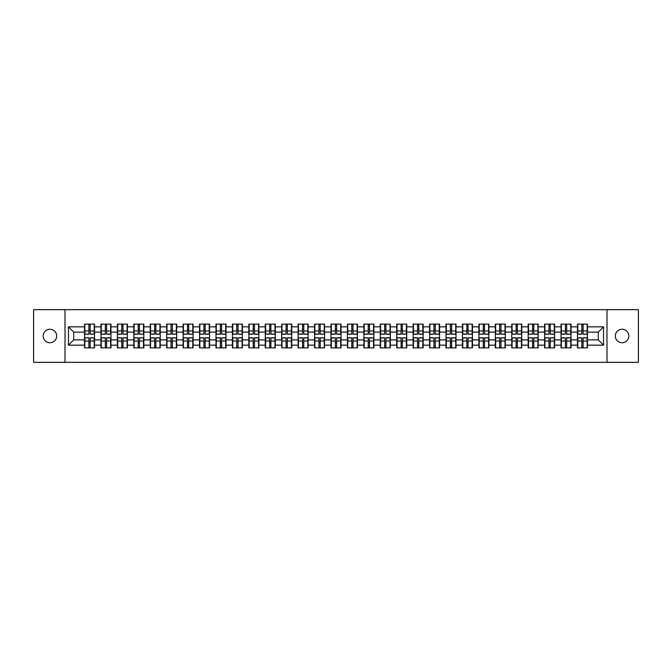 <?xml version="1.0" encoding="UTF-8"?>
<svg xmlns="http://www.w3.org/2000/svg" width="672" height="672" viewBox="0 0 672 672"><rect width="100%" height="100%" fill="white"/><g stroke="black" fill="none" stroke-linecap="round" stroke-linejoin="round"><path stroke-width="1.01" d="M622.07 342.745A6.745 6.745 0 0 1 615.334 336A6.745 6.745 0 0 1 622.07 329.255A6.745 6.745 0 0 1 628.816 336A6.745 6.745 0 0 1 622.07 342.745M49.93 342.745A6.745 6.745 0 0 1 43.184 336A6.745 6.745 0 0 1 49.93 329.255A6.745 6.745 0 0 1 56.666 336A6.745 6.745 0 0 1 49.93 342.745M607.009 362.334L638.4 362.334L638.4 309.666L607.009 309.666L607.009 362.334L64.991 362.334L64.991 309.666L33.6 309.666L33.6 362.334L64.991 362.334M607.009 309.666L64.991 309.666M598.273 339.898L598.273 332.102L587.471 332.102L587.471 339.898L598.273 339.898L603.54 345.164L603.54 326.836L587.471 326.836L587.471 324.097L577.466 324.097L577.466 332.102L571.04 332.102L571.04 339.898L577.466 339.898L577.466 332.102M603.54 345.164L587.471 345.164L587.471 347.903L577.466 347.903L577.466 345.164L571.04 345.164L571.04 347.903L561.036 347.903L561.036 345.164L554.61 345.164L554.61 347.903L544.606 347.903L544.606 345.164L538.18 345.164L538.18 347.903L528.175 347.903L528.175 345.164L521.749 345.164L521.749 347.903L511.745 347.903L511.745 345.164L505.319 345.164L505.319 347.903L495.314 347.903L495.314 345.164L488.888 345.164L488.888 347.903L478.876 347.903L478.876 345.164L472.458 345.164L472.458 347.903L462.445 347.903L462.445 345.164L456.019 345.164L456.019 347.903L446.015 347.903L446.015 345.164L439.589 345.164L439.589 347.903L429.584 347.903L429.584 345.164L423.158 345.164L423.158 347.903L413.154 347.903L413.154 345.164L406.728 345.164L406.728 347.903L396.724 347.903L396.724 345.164L390.298 345.164L390.298 347.903L380.293 347.903L380.293 345.164L373.867 345.164L373.867 347.903L363.863 347.903L363.863 345.164L357.437 345.164L357.437 347.903L347.432 347.903L347.432 345.164L341.006 345.164L341.006 347.903L330.994 347.903L330.994 345.164L324.568 345.164L324.568 347.903L314.563 347.903L314.563 345.164L308.137 345.164L308.137 347.903L298.133 347.903L298.133 345.164L291.707 345.164L291.707 347.903L281.702 347.903L281.702 345.164L275.276 345.164L275.276 347.903L265.272 347.903L265.272 345.164L258.846 345.164L258.846 347.903L248.842 347.903L248.842 345.164L242.416 345.164L242.416 347.903L232.411 347.903L232.411 345.164L225.985 345.164L225.985 347.903L215.981 347.903L215.981 345.164L209.555 345.164L209.555 347.903L199.542 347.903L199.542 345.164L193.124 345.164L193.124 347.903L183.112 347.903L183.112 345.164L176.686 345.164L176.686 347.903L166.681 347.903L166.681 345.164L160.255 345.164L160.255 347.903L150.251 347.903L150.251 345.164L143.825 345.164L143.825 347.903L133.82 347.903L133.82 345.164L127.394 345.164L127.394 347.903L117.39 347.903L117.39 345.164L110.964 345.164L110.964 347.903L100.96 347.903L100.96 345.164L94.534 345.164L94.534 347.903L84.529 347.903L84.529 345.164L68.46 345.164L68.46 326.836L84.529 326.836L84.529 332.102L73.727 332.102L73.727 339.898L84.529 339.898L84.529 332.102M577.466 326.836L571.04 326.836L571.04 324.097L561.036 324.097L561.036 326.836L554.61 326.836L554.61 324.097L544.606 324.097L544.606 326.836L538.18 326.836L538.18 324.097L528.175 324.097L528.175 326.836L521.749 326.836L521.749 324.097L511.745 324.097L511.745 326.836L505.319 326.836L505.319 324.097L495.314 324.097L495.314 326.836L488.888 326.836L488.888 324.097L478.876 324.097L478.876 326.836L472.458 326.836L472.458 324.097L462.445 324.097L462.445 326.836L456.019 326.836L456.019 324.097L446.015 324.097L446.015 326.836L439.589 326.836L439.589 324.097L429.584 324.097L429.584 326.836L423.158 326.836L423.158 324.097L413.154 324.097L413.154 326.836L406.728 326.836L406.728 324.097L396.724 324.097L396.724 326.836L390.298 326.836L390.298 324.097L380.293 324.097L380.293 326.836L373.867 326.836L373.867 324.097L363.863 324.097L363.863 326.836L357.437 326.836L357.437 324.097L347.432 324.097L347.432 326.836L341.006 326.836L341.006 324.097L330.994 324.097L330.994 326.836L324.568 326.836L324.568 324.097L314.563 324.097L314.563 326.836L308.137 326.836L308.137 324.097L298.133 324.097L298.133 326.836L291.707 326.836L291.707 324.097L281.702 324.097L281.702 326.836L275.276 326.836L275.276 324.097L265.272 324.097L265.272 326.836L258.846 326.836L258.846 324.097L248.842 324.097L248.842 326.836L242.416 326.836L242.416 324.097L232.411 324.097L232.411 326.836L225.985 326.836L225.985 324.097L215.981 324.097L215.981 326.836L209.555 326.836L209.555 324.097L199.542 324.097L199.542 326.836L193.124 326.836L193.124 324.097L183.112 324.097L183.112 326.836L176.686 326.836L176.686 324.097L166.681 324.097L166.681 326.836L160.255 326.836L160.255 324.097L150.251 324.097L150.251 326.836L143.825 326.836L143.825 324.097L133.82 324.097L133.82 326.836L127.394 326.836L127.394 324.097L117.39 324.097L117.39 326.836L110.964 326.836L110.964 324.097L100.96 324.097L100.96 326.836L94.534 326.836L94.534 324.097L84.529 324.097L84.529 326.836M577.466 339.898L577.466 345.164M571.04 339.898L571.04 345.164M571.04 326.836L571.04 332.102M554.61 339.898L561.036 339.898L561.036 332.102L554.61 332.102L554.61 345.164M561.036 339.898L561.036 345.164M561.036 326.836L561.036 332.102M554.61 326.836L554.61 332.102M538.18 339.898L544.606 339.898L544.606 332.102L538.18 332.102L538.18 345.164M544.606 339.898L544.606 345.164M544.606 326.836L544.606 332.102M538.18 326.836L538.18 332.102M521.749 339.898L528.175 339.898L528.175 332.102L521.749 332.102L521.749 345.164M528.175 339.898L528.175 345.164M528.175 326.836L528.175 332.102M521.749 326.836L521.749 332.102M505.319 339.898L511.745 339.898L511.745 332.102L505.319 332.102L505.319 345.164M511.745 339.898L511.745 345.164M511.745 326.836L511.745 332.102M505.319 326.836L505.319 332.102M488.888 339.898L495.314 339.898L495.314 332.102L488.888 332.102L488.888 345.164M495.314 339.898L495.314 345.164M495.314 326.836L495.314 332.102M488.888 326.836L488.888 332.102M472.458 339.898L478.876 339.898L478.876 332.102L472.458 332.102L472.458 345.164M478.876 339.898L478.876 345.164M478.876 326.836L478.876 332.102M472.458 326.836L472.458 332.102M456.019 339.898L462.445 339.898L462.445 332.102L456.019 332.102L456.019 345.164M462.445 339.898L462.445 345.164M462.445 326.836L462.445 332.102M456.019 326.836L456.019 332.102M439.589 339.898L446.015 339.898L446.015 332.102L439.589 332.102L439.589 345.164M446.015 339.898L446.015 345.164M446.015 326.836L446.015 332.102M439.589 326.836L439.589 332.102M423.158 339.898L429.584 339.898L429.584 332.102L423.158 332.102L423.158 345.164M429.584 339.898L429.584 345.164M429.584 326.836L429.584 332.102M423.158 326.836L423.158 332.102M406.728 339.898L413.154 339.898L413.154 332.102L406.728 332.102L406.728 345.164M413.154 339.898L413.154 345.164M413.154 326.836L413.154 332.102M406.728 326.836L406.728 332.102M390.298 339.898L396.724 339.898L396.724 332.102L390.298 332.102L390.298 345.164M396.724 339.898L396.724 345.164M396.724 326.836L396.724 332.102M390.298 326.836L390.298 332.102M373.867 339.898L380.293 339.898L380.293 332.102L373.867 332.102L373.867 345.164M380.293 339.898L380.293 345.164M380.293 326.836L380.293 332.102M373.867 326.836L373.867 332.102M357.437 339.898L363.863 339.898L363.863 332.102L357.437 332.102L357.437 345.164M363.863 339.898L363.863 345.164M363.863 326.836L363.863 332.102M357.437 326.836L357.437 332.102M341.006 339.898L347.432 339.898L347.432 332.102L341.006 332.102L341.006 345.164M347.432 339.898L347.432 345.164M347.432 326.836L347.432 332.102M341.006 326.836L341.006 332.102M324.568 339.898L330.994 339.898L330.994 332.102L324.568 332.102L324.568 345.164M330.994 339.898L330.994 345.164M330.994 326.836L330.994 332.102M324.568 326.836L324.568 332.102M308.137 339.898L314.563 339.898L314.563 332.102L308.137 332.102L308.137 345.164M314.563 339.898L314.563 345.164M314.563 326.836L314.563 332.102M308.137 326.836L308.137 332.102M291.707 339.898L298.133 339.898L298.133 332.102L291.707 332.102L291.707 345.164M298.133 339.898L298.133 345.164M298.133 326.836L298.133 332.102M291.707 326.836L291.707 332.102M275.276 339.898L281.702 339.898L281.702 332.102L275.276 332.102L275.276 345.164M281.702 339.898L281.702 345.164M281.702 326.836L281.702 332.102M275.276 326.836L275.276 332.102M258.846 339.898L265.272 339.898L265.272 332.102L258.846 332.102L258.846 345.164M265.272 339.898L265.272 345.164M265.272 326.836L265.272 332.102M258.846 326.836L258.846 332.102M242.416 339.898L248.842 339.898L248.842 332.102L242.416 332.102L242.416 345.164M248.842 339.898L248.842 345.164M248.842 326.836L248.842 332.102M242.416 326.836L242.416 332.102M225.985 339.898L232.411 339.898L232.411 332.102L225.985 332.102L225.985 345.164M232.411 339.898L232.411 345.164M232.411 326.836L232.411 332.102M225.985 326.836L225.985 332.102M209.555 339.898L215.981 339.898L215.981 332.102L209.555 332.102L209.555 345.164M215.981 339.898L215.981 345.164M215.981 326.836L215.981 332.102M209.555 326.836L209.555 332.102M193.124 339.898L199.542 339.898L199.542 332.102L193.124 332.102L193.124 345.164M199.542 339.898L199.542 345.164M199.542 326.836L199.542 332.102M193.124 326.836L193.124 332.102M176.686 339.898L183.112 339.898L183.112 332.102L176.686 332.102L176.686 345.164M183.112 339.898L183.112 345.164M183.112 326.836L183.112 332.102M176.686 326.836L176.686 332.102M160.255 339.898L166.681 339.898L166.681 332.102L160.255 332.102L160.255 345.164M166.681 339.898L166.681 345.164M166.681 326.836L166.681 332.102M160.255 326.836L160.255 332.102M143.825 339.898L150.251 339.898L150.251 332.102L143.825 332.102L143.825 345.164M150.251 339.898L150.251 345.164M150.251 326.836L150.251 332.102M143.825 326.836L143.825 332.102M127.394 339.898L133.82 339.898L133.82 332.102L127.394 332.102L127.394 345.164M133.82 339.898L133.82 345.164M133.82 326.836L133.82 332.102M127.394 326.836L127.394 332.102M110.964 339.898L117.39 339.898L117.39 332.102L110.964 332.102L110.964 345.164M117.39 339.898L117.39 345.164M117.39 326.836L117.39 332.102M110.964 326.836L110.964 332.102M94.534 339.898L100.96 339.898L100.96 332.102L94.534 332.102L94.534 345.164M100.96 339.898L100.96 345.164M100.96 326.836L100.96 332.102M94.534 326.836L94.534 332.102M84.529 339.898L84.529 345.164M73.727 339.898L68.46 345.164M68.46 326.836L73.727 332.102M587.471 339.898L587.471 345.164M587.471 326.836L587.471 332.102M603.54 326.836L598.273 332.102M94.214 324.097L94.214 334.211L90.166 334.211L90.166 324.097M88.897 324.097L88.897 334.211L84.84 334.211L84.84 324.097M88.897 325.466L90.166 325.466M90.166 329.364L88.897 329.364M84.84 347.903L84.84 337.789L88.897 337.789L88.897 347.903M90.166 347.903L90.166 337.789L94.214 337.789L94.214 347.903M90.166 346.534L88.897 346.534M88.897 342.636L90.166 342.636M110.645 324.097L110.645 334.211L106.596 334.211L106.596 324.097M105.328 324.097L105.328 334.211L101.27 334.211L101.27 324.097M105.328 325.466L106.596 325.466M106.596 329.364L105.328 329.364M127.084 324.097L127.084 334.211L123.026 334.211L123.026 324.097M121.758 324.097L121.758 334.211L117.709 334.211L117.709 324.097M121.758 325.466L123.026 325.466M123.026 329.364L121.758 329.364M143.514 324.097L143.514 334.211L139.457 334.211L139.457 324.097M138.188 324.097L138.188 334.211L134.14 334.211L134.14 324.097M138.188 325.466L139.457 325.466M139.457 329.364L138.188 329.364M159.944 324.097L159.944 334.211L155.887 334.211L155.887 324.097M154.627 324.097L154.627 334.211L150.57 334.211L150.57 324.097M154.627 325.466L155.887 325.466M155.887 329.364L154.627 329.364M176.375 324.097L176.375 334.211L172.318 334.211L172.318 324.097M171.058 324.097L171.058 334.211L167 334.211L167 324.097M171.058 325.466L172.318 325.466M172.318 329.364L171.058 329.364M101.27 347.903L101.27 337.789L105.328 337.789L105.328 347.903M106.596 347.903L106.596 337.789L110.645 337.789L110.645 347.903M106.596 346.534L105.328 346.534M105.328 342.636L106.596 342.636M117.709 347.903L117.709 337.789L121.758 337.789L121.758 347.903M123.026 347.903L123.026 337.789L127.084 337.789L127.084 347.903M123.026 346.534L121.758 346.534M121.758 342.636L123.026 342.636M134.14 347.903L134.14 337.789L138.188 337.789L138.188 347.903M139.457 347.903L139.457 337.789L143.514 337.789L143.514 347.903M139.457 346.534L138.188 346.534M138.188 342.636L139.457 342.636M150.57 347.903L150.57 337.789L154.627 337.789L154.627 347.903M155.887 347.903L155.887 337.789L159.944 337.789L159.944 347.903M155.887 346.534L154.627 346.534M154.627 342.636L155.887 342.636M167 347.903L167 337.789L171.058 337.789L171.058 347.903M172.318 347.903L172.318 337.789L176.375 337.789L176.375 347.903M172.318 346.534L171.058 346.534M171.058 342.636L172.318 342.636M192.805 324.097L192.805 334.211L188.748 334.211L188.748 324.097M187.488 324.097L187.488 334.211L183.431 334.211L183.431 324.097M187.488 325.466L188.748 325.466M188.748 329.364L187.488 329.364M183.431 347.903L183.431 337.789L187.488 337.789L187.488 347.903M188.748 347.903L188.748 337.789L192.805 337.789L192.805 347.903M188.748 346.534L187.488 346.534M187.488 342.636L188.748 342.636M209.236 324.097L209.236 334.211L205.178 334.211L205.178 324.097M203.918 324.097L203.918 334.211L199.861 334.211L199.861 324.097M203.918 325.466L205.178 325.466M205.178 329.364L203.918 329.364M199.861 347.903L199.861 337.789L203.918 337.789L203.918 347.903M205.178 347.903L205.178 337.789L209.236 337.789L209.236 347.903M205.178 346.534L203.918 346.534M203.918 342.636L205.178 342.636M225.666 324.097L225.666 334.211L221.609 334.211L221.609 324.097M220.349 324.097L220.349 334.211L216.292 334.211L216.292 324.097M220.349 325.466L221.609 325.466M221.609 329.364L220.349 329.364M216.292 347.903L216.292 337.789L220.349 337.789L220.349 347.903M221.609 347.903L221.609 337.789L225.666 337.789L225.666 347.903M221.609 346.534L220.349 346.534M220.349 342.636L221.609 342.636M242.096 324.097L242.096 334.211L238.048 334.211L238.048 324.097M236.779 324.097L236.779 334.211L232.722 334.211L232.722 324.097M236.779 325.466L238.048 325.466M238.048 329.364L236.779 329.364M232.722 347.903L232.722 337.789L236.779 337.789L236.779 347.903M238.048 347.903L238.048 337.789L242.096 337.789L242.096 347.903M238.048 346.534L236.779 346.534M236.779 342.636L238.048 342.636M258.527 324.097L258.527 334.211L254.478 334.211L254.478 324.097M253.21 324.097L253.21 334.211L249.152 334.211L249.152 324.097M253.21 325.466L254.478 325.466M254.478 329.364L253.21 329.364M249.152 347.903L249.152 337.789L253.21 337.789L253.21 347.903M254.478 347.903L254.478 337.789L258.527 337.789L258.527 347.903M254.478 346.534L253.21 346.534M253.21 342.636L254.478 342.636M274.966 324.097L274.966 334.211L270.908 334.211L270.908 324.097M269.64 324.097L269.64 334.211L265.591 334.211L265.591 324.097M269.64 325.466L270.908 325.466M270.908 329.364L269.64 329.364M265.591 347.903L265.591 337.789L269.64 337.789L269.64 347.903M270.908 347.903L270.908 337.789L274.966 337.789L274.966 347.903M270.908 346.534L269.64 346.534M269.64 342.636L270.908 342.636M291.396 324.097L291.396 334.211L287.339 334.211L287.339 324.097M286.07 324.097L286.07 334.211L282.022 334.211L282.022 324.097M286.07 325.466L287.339 325.466M287.339 329.364L286.07 329.364M282.022 347.903L282.022 337.789L286.07 337.789L286.07 347.903M287.339 347.903L287.339 337.789L291.396 337.789L291.396 347.903M287.339 346.534L286.07 346.534M286.07 342.636L287.339 342.636M307.826 324.097L307.826 334.211L303.769 334.211L303.769 324.097M302.509 324.097L302.509 334.211L298.452 334.211L298.452 324.097M302.509 325.466L303.769 325.466M303.769 329.364L302.509 329.364M298.452 347.903L298.452 337.789L302.509 337.789L302.509 347.903M303.769 347.903L303.769 337.789L307.826 337.789L307.826 347.903M303.769 346.534L302.509 346.534M302.509 342.636L303.769 342.636M324.257 324.097L324.257 334.211L320.2 334.211L320.2 324.097M318.94 324.097L318.94 334.211L314.882 334.211L314.882 324.097M318.94 325.466L320.2 325.466M320.2 329.364L318.94 329.364M314.882 347.903L314.882 337.789L318.94 337.789L318.94 347.903M320.2 347.903L320.2 337.789L324.257 337.789L324.257 347.903M320.2 346.534L318.94 346.534M318.94 342.636L320.2 342.636M340.687 324.097L340.687 334.211L336.63 334.211L336.63 324.097M335.37 324.097L335.37 334.211L331.313 334.211L331.313 324.097M335.37 325.466L336.63 325.466M336.63 329.364L335.37 329.364M331.313 347.903L331.313 337.789L335.37 337.789L335.37 347.903M336.63 347.903L336.63 337.789L340.687 337.789L340.687 347.903M336.63 346.534L335.37 346.534M335.37 342.636L336.63 342.636M357.118 324.097L357.118 334.211L353.06 334.211L353.06 324.097M351.8 324.097L351.8 334.211L347.743 334.211L347.743 324.097M351.8 325.466L353.06 325.466M353.06 329.364L351.8 329.364M347.743 347.903L347.743 337.789L351.8 337.789L351.8 347.903M353.06 347.903L353.06 337.789L357.118 337.789L357.118 347.903M353.06 346.534L351.8 346.534M351.8 342.636L353.06 342.636M373.548 324.097L373.548 334.211L369.491 334.211L369.491 324.097M368.231 324.097L368.231 334.211L364.174 334.211L364.174 324.097M368.231 325.466L369.491 325.466M369.491 329.364L368.231 329.364M364.174 347.903L364.174 337.789L368.231 337.789L368.231 347.903M369.491 347.903L369.491 337.789L373.548 337.789L373.548 347.903M369.491 346.534L368.231 346.534M368.231 342.636L369.491 342.636M389.978 324.097L389.978 334.211L385.93 334.211L385.93 324.097M384.661 324.097L384.661 334.211L380.604 334.211L380.604 324.097M384.661 325.466L385.93 325.466M385.93 329.364L384.661 329.364M380.604 347.903L380.604 337.789L384.661 337.789L384.661 347.903M385.93 347.903L385.93 337.789L389.978 337.789L389.978 347.903M385.93 346.534L384.661 346.534M384.661 342.636L385.93 342.636M406.409 324.097L406.409 334.211L402.36 334.211L402.36 324.097M401.092 324.097L401.092 334.211L397.034 334.211L397.034 324.097M401.092 325.466L402.36 325.466M402.36 329.364L401.092 329.364M397.034 347.903L397.034 337.789L401.092 337.789L401.092 347.903M402.36 347.903L402.36 337.789L406.409 337.789L406.409 347.903M402.36 346.534L401.092 346.534M401.092 342.636L402.36 342.636M422.848 324.097L422.848 334.211L418.79 334.211L418.79 324.097M417.522 324.097L417.522 334.211L413.473 334.211L413.473 324.097M417.522 325.466L418.79 325.466M418.79 329.364L417.522 329.364M413.473 347.903L413.473 337.789L417.522 337.789L417.522 347.903M418.79 347.903L418.79 337.789L422.848 337.789L422.848 347.903M418.79 346.534L417.522 346.534M417.522 342.636L418.79 342.636M439.278 324.097L439.278 334.211L435.221 334.211L435.221 324.097M433.952 324.097L433.952 334.211L429.904 334.211L429.904 324.097M433.952 325.466L435.221 325.466M435.221 329.364L433.952 329.364M429.904 347.903L429.904 337.789L433.952 337.789L433.952 347.903M435.221 347.903L435.221 337.789L439.278 337.789L439.278 347.903M435.221 346.534L433.952 346.534M433.952 342.636L435.221 342.636M455.708 324.097L455.708 334.211L451.651 334.211L451.651 324.097M450.391 324.097L450.391 334.211L446.334 334.211L446.334 324.097M450.391 325.466L451.651 325.466M451.651 329.364L450.391 329.364M446.334 347.903L446.334 337.789L450.391 337.789L450.391 347.903M451.651 347.903L451.651 337.789L455.708 337.789L455.708 347.903M451.651 346.534L450.391 346.534M450.391 342.636L451.651 342.636M472.139 324.097L472.139 334.211L468.082 334.211L468.082 324.097M466.822 324.097L466.822 334.211L462.764 334.211L462.764 324.097M466.822 325.466L468.082 325.466M468.082 329.364L466.822 329.364M462.764 347.903L462.764 337.789L466.822 337.789L466.822 347.903M468.082 347.903L468.082 337.789L472.139 337.789L472.139 347.903M468.082 346.534L466.822 346.534M466.822 342.636L468.082 342.636M488.569 324.097L488.569 334.211L484.512 334.211L484.512 324.097M483.252 324.097L483.252 334.211L479.195 334.211L479.195 324.097M483.252 325.466L484.512 325.466M484.512 329.364L483.252 329.364M479.195 347.903L479.195 337.789L483.252 337.789L483.252 347.903M484.512 347.903L484.512 337.789L488.569 337.789L488.569 347.903M484.512 346.534L483.252 346.534M483.252 342.636L484.512 342.636M505 324.097L505 334.211L500.942 334.211L500.942 324.097M499.682 324.097L499.682 334.211L495.625 334.211L495.625 324.097M499.682 325.466L500.942 325.466M500.942 329.364L499.682 329.364M495.625 347.903L495.625 337.789L499.682 337.789L499.682 347.903M500.942 347.903L500.942 337.789L505 337.789L505 347.903M500.942 346.534L499.682 346.534M499.682 342.636L500.942 342.636M521.43 324.097L521.43 334.211L517.373 334.211L517.373 324.097M516.113 324.097L516.113 334.211L512.056 334.211L512.056 324.097M516.113 325.466L517.373 325.466M517.373 329.364L516.113 329.364M512.056 347.903L512.056 337.789L516.113 337.789L516.113 347.903M517.373 347.903L517.373 337.789L521.43 337.789L521.43 347.903M517.373 346.534L516.113 346.534M516.113 342.636L517.373 342.636M537.86 324.097L537.86 334.211L533.812 334.211L533.812 324.097M532.543 324.097L532.543 334.211L528.486 334.211L528.486 324.097M532.543 325.466L533.812 325.466M533.812 329.364L532.543 329.364M528.486 347.903L528.486 337.789L532.543 337.789L532.543 347.903M533.812 347.903L533.812 337.789L537.86 337.789L537.86 347.903M533.812 346.534L532.543 346.534M532.543 342.636L533.812 342.636M554.291 324.097L554.291 334.211L550.242 334.211L550.242 324.097M548.974 324.097L548.974 334.211L544.916 334.211L544.916 324.097M548.974 325.466L550.242 325.466M550.242 329.364L548.974 329.364M544.916 347.903L544.916 337.789L548.974 337.789L548.974 347.903M550.242 347.903L550.242 337.789L554.291 337.789L554.291 347.903M550.242 346.534L548.974 346.534M548.974 342.636L550.242 342.636M570.73 324.097L570.73 334.211L566.672 334.211L566.672 324.097M565.404 324.097L565.404 334.211L561.355 334.211L561.355 324.097M565.404 325.466L566.672 325.466M566.672 329.364L565.404 329.364M561.355 347.903L561.355 337.789L565.404 337.789L565.404 347.903M566.672 347.903L566.672 337.789L570.73 337.789L570.73 347.903M566.672 346.534L565.404 346.534M565.404 342.636L566.672 342.636M587.16 324.097L587.16 334.211L583.103 334.211L583.103 324.097M581.834 324.097L581.834 334.211L577.786 334.211L577.786 324.097M581.834 325.466L583.103 325.466M583.103 329.364L581.834 329.364M577.786 347.903L577.786 337.789L581.834 337.789L581.834 347.903M583.103 347.903L583.103 337.789L587.16 337.789L587.16 347.903M583.103 346.534L581.834 346.534M581.834 342.636L583.103 342.636M88.897 330.96L84.84 330.96M88.897 334.076L84.84 334.076M94.214 330.96L90.166 330.96M94.214 334.076L90.166 334.076M90.166 341.04L94.214 341.04M90.166 337.924L94.214 337.924M84.84 341.04L88.897 341.04M84.84 337.924L88.897 337.924M105.328 330.96L101.27 330.96M105.328 334.076L101.27 334.076M110.645 330.96L106.596 330.96M110.645 334.076L106.596 334.076M121.758 330.96L117.709 330.96M121.758 334.076L117.709 334.076M127.084 330.96L123.026 330.96M127.084 334.076L123.026 334.076M138.188 330.96L134.14 330.96M138.188 334.076L134.14 334.076M143.514 330.96L139.457 330.96M143.514 334.076L139.457 334.076M154.627 330.96L150.57 330.96M154.627 334.076L150.57 334.076M159.944 330.96L155.887 330.96M159.944 334.076L155.887 334.076M171.058 330.96L167 330.96M171.058 334.076L167 334.076M176.375 330.96L172.318 330.96M176.375 334.076L172.318 334.076M106.596 341.04L110.645 341.04M106.596 337.924L110.645 337.924M101.27 341.04L105.328 341.04M101.27 337.924L105.328 337.924M123.026 341.04L127.084 341.04M123.026 337.924L127.084 337.924M117.709 341.04L121.758 341.04M117.709 337.924L121.758 337.924M139.457 341.04L143.514 341.04M139.457 337.924L143.514 337.924M134.14 341.04L138.188 341.04M134.14 337.924L138.188 337.924M155.887 341.04L159.944 341.04M155.887 337.924L159.944 337.924M150.57 341.04L154.627 341.04M150.57 337.924L154.627 337.924M172.318 341.04L176.375 341.04M172.318 337.924L176.375 337.924M167 341.04L171.058 341.04M167 337.924L171.058 337.924M187.488 330.96L183.431 330.96M187.488 334.076L183.431 334.076M192.805 330.96L188.748 330.96M192.805 334.076L188.748 334.076M188.748 341.04L192.805 341.04M188.748 337.924L192.805 337.924M183.431 341.04L187.488 341.04M183.431 337.924L187.488 337.924M203.918 330.96L199.861 330.96M203.918 334.076L199.861 334.076M209.236 330.96L205.178 330.96M209.236 334.076L205.178 334.076M205.178 341.04L209.236 341.04M205.178 337.924L209.236 337.924M199.861 341.04L203.918 341.04M199.861 337.924L203.918 337.924M220.349 330.96L216.292 330.96M220.349 334.076L216.292 334.076M225.666 330.96L221.609 330.96M225.666 334.076L221.609 334.076M221.609 341.04L225.666 341.04M221.609 337.924L225.666 337.924M216.292 341.04L220.349 341.04M216.292 337.924L220.349 337.924M236.779 330.96L232.722 330.96M236.779 334.076L232.722 334.076M242.096 330.96L238.048 330.96M242.096 334.076L238.048 334.076M238.048 341.04L242.096 341.04M238.048 337.924L242.096 337.924M232.722 341.04L236.779 341.04M232.722 337.924L236.779 337.924M253.21 330.96L249.152 330.96M253.21 334.076L249.152 334.076M258.527 330.96L254.478 330.96M258.527 334.076L254.478 334.076M254.478 341.04L258.527 341.04M254.478 337.924L258.527 337.924M249.152 341.04L253.21 341.04M249.152 337.924L253.21 337.924M269.64 330.96L265.591 330.96M269.64 334.076L265.591 334.076M274.966 330.96L270.908 330.96M274.966 334.076L270.908 334.076M270.908 341.04L274.966 341.04M270.908 337.924L274.966 337.924M265.591 341.04L269.64 341.04M265.591 337.924L269.64 337.924M286.07 330.96L282.022 330.96M286.07 334.076L282.022 334.076M291.396 330.96L287.339 330.96M291.396 334.076L287.339 334.076M287.339 341.04L291.396 341.04M287.339 337.924L291.396 337.924M282.022 341.04L286.07 341.04M282.022 337.924L286.07 337.924M302.509 330.96L298.452 330.96M302.509 334.076L298.452 334.076M307.826 330.96L303.769 330.96M307.826 334.076L303.769 334.076M303.769 341.04L307.826 341.04M303.769 337.924L307.826 337.924M298.452 341.04L302.509 341.04M298.452 337.924L302.509 337.924M318.94 330.96L314.882 330.96M318.94 334.076L314.882 334.076M324.257 330.96L320.2 330.96M324.257 334.076L320.2 334.076M320.2 341.04L324.257 341.04M320.2 337.924L324.257 337.924M314.882 341.04L318.94 341.04M314.882 337.924L318.94 337.924M335.37 330.96L331.313 330.96M335.37 334.076L331.313 334.076M340.687 330.96L336.63 330.96M340.687 334.076L336.63 334.076M336.63 341.04L340.687 341.04M336.63 337.924L340.687 337.924M331.313 341.04L335.37 341.04M331.313 337.924L335.37 337.924M351.8 330.96L347.743 330.96M351.8 334.076L347.743 334.076M357.118 330.96L353.06 330.96M357.118 334.076L353.06 334.076M353.06 341.04L357.118 341.04M353.06 337.924L357.118 337.924M347.743 341.04L351.8 341.04M347.743 337.924L351.8 337.924M368.231 330.96L364.174 330.96M368.231 334.076L364.174 334.076M373.548 330.96L369.491 330.96M373.548 334.076L369.491 334.076M369.491 341.04L373.548 341.04M369.491 337.924L373.548 337.924M364.174 341.04L368.231 341.04M364.174 337.924L368.231 337.924M384.661 330.96L380.604 330.96M384.661 334.076L380.604 334.076M389.978 330.96L385.93 330.96M389.978 334.076L385.93 334.076M385.93 341.04L389.978 341.04M385.93 337.924L389.978 337.924M380.604 341.04L384.661 341.04M380.604 337.924L384.661 337.924M401.092 330.96L397.034 330.96M401.092 334.076L397.034 334.076M406.409 330.96L402.36 330.96M406.409 334.076L402.36 334.076M402.36 341.04L406.409 341.04M402.36 337.924L406.409 337.924M397.034 341.04L401.092 341.04M397.034 337.924L401.092 337.924M417.522 330.96L413.473 330.96M417.522 334.076L413.473 334.076M422.848 330.96L418.79 330.96M422.848 334.076L418.79 334.076M418.79 341.04L422.848 341.04M418.79 337.924L422.848 337.924M413.473 341.04L417.522 341.04M413.473 337.924L417.522 337.924M433.952 330.96L429.904 330.96M433.952 334.076L429.904 334.076M439.278 330.96L435.221 330.96M439.278 334.076L435.221 334.076M435.221 341.04L439.278 341.04M435.221 337.924L439.278 337.924M429.904 341.04L433.952 341.04M429.904 337.924L433.952 337.924M450.391 330.96L446.334 330.96M450.391 334.076L446.334 334.076M455.708 330.96L451.651 330.96M455.708 334.076L451.651 334.076M451.651 341.04L455.708 341.04M451.651 337.924L455.708 337.924M446.334 341.04L450.391 341.04M446.334 337.924L450.391 337.924M466.822 330.96L462.764 330.96M466.822 334.076L462.764 334.076M472.139 330.96L468.082 330.96M472.139 334.076L468.082 334.076M468.082 341.04L472.139 341.04M468.082 337.924L472.139 337.924M462.764 341.04L466.822 341.04M462.764 337.924L466.822 337.924M483.252 330.96L479.195 330.96M483.252 334.076L479.195 334.076M488.569 330.96L484.512 330.96M488.569 334.076L484.512 334.076M484.512 341.04L488.569 341.04M484.512 337.924L488.569 337.924M479.195 341.04L483.252 341.04M479.195 337.924L483.252 337.924M499.682 330.96L495.625 330.96M499.682 334.076L495.625 334.076M505 330.96L500.942 330.96M505 334.076L500.942 334.076M500.942 341.04L505 341.04M500.942 337.924L505 337.924M495.625 341.04L499.682 341.04M495.625 337.924L499.682 337.924M516.113 330.96L512.056 330.96M516.113 334.076L512.056 334.076M521.43 330.96L517.373 330.96M521.43 334.076L517.373 334.076M517.373 341.04L521.43 341.04M517.373 337.924L521.43 337.924M512.056 341.04L516.113 341.04M512.056 337.924L516.113 337.924M532.543 330.96L528.486 330.96M532.543 334.076L528.486 334.076M537.86 330.96L533.812 330.96M537.86 334.076L533.812 334.076M533.812 341.04L537.86 341.04M533.812 337.924L537.86 337.924M528.486 341.04L532.543 341.04M528.486 337.924L532.543 337.924M548.974 330.96L544.916 330.96M548.974 334.076L544.916 334.076M554.291 330.96L550.242 330.96M554.291 334.076L550.242 334.076M550.242 341.04L554.291 341.04M550.242 337.924L554.291 337.924M544.916 341.04L548.974 341.04M544.916 337.924L548.974 337.924M565.404 330.96L561.355 330.96M565.404 334.076L561.355 334.076M570.73 330.96L566.672 330.96M570.73 334.076L566.672 334.076M566.672 341.04L570.73 341.04M566.672 337.924L570.73 337.924M561.355 341.04L565.404 341.04M561.355 337.924L565.404 337.924M581.834 330.96L577.786 330.96M581.834 334.076L577.786 334.076M587.16 330.96L583.103 330.96M587.16 334.076L583.103 334.076M583.103 341.04L587.16 341.04M583.103 337.924L587.16 337.924M577.786 341.04L581.834 341.04M577.786 337.924L581.834 337.924"/></g></svg>
